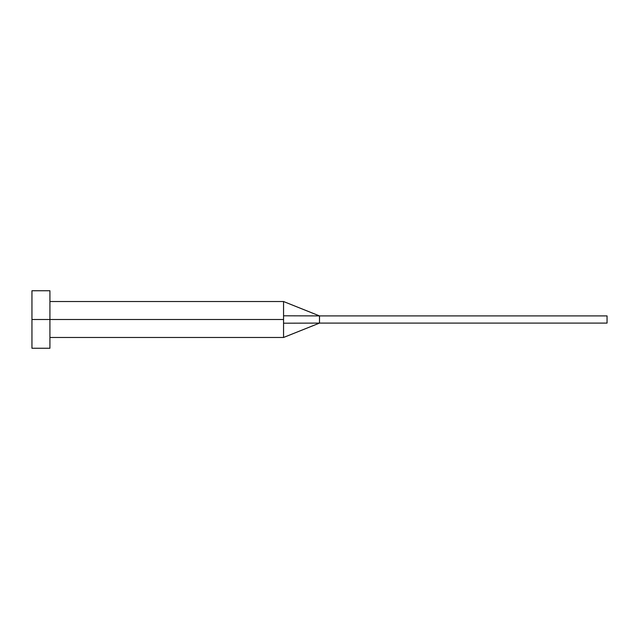 <?xml version="1.0" encoding="UTF-8"?>
<svg xmlns="http://www.w3.org/2000/svg" width="639" height="639" viewBox="0 0 639 639"><rect width="100%" height="100%" fill="white"/><g stroke="black" fill="none" stroke-linecap="round" stroke-linejoin="round"><path stroke-width="0.96" d="M31.95 348.255L31.95 290.745L31.95 319.5L283.556 319.5L283.556 337.472L283.556 319.5L31.95 319.5L31.95 348.255L49.922 348.255L49.922 290.745L49.922 348.255M283.556 315.794L283.556 301.528L283.556 315.794L319.5 315.906L283.556 315.794L283.556 319.5L283.556 315.794M283.556 323.206L319.5 323.094L319.5 315.906L607.05 315.906L319.5 315.906L319.5 323.094L283.556 323.206L283.556 337.472L283.556 323.206M319.5 323.094L607.05 323.094L319.5 323.094L283.556 337.472L49.922 337.472M607.05 315.906L607.05 323.094L607.05 315.906M31.95 290.745L49.922 290.745M49.922 301.528L283.556 301.528L319.5 315.906"/></g></svg>
